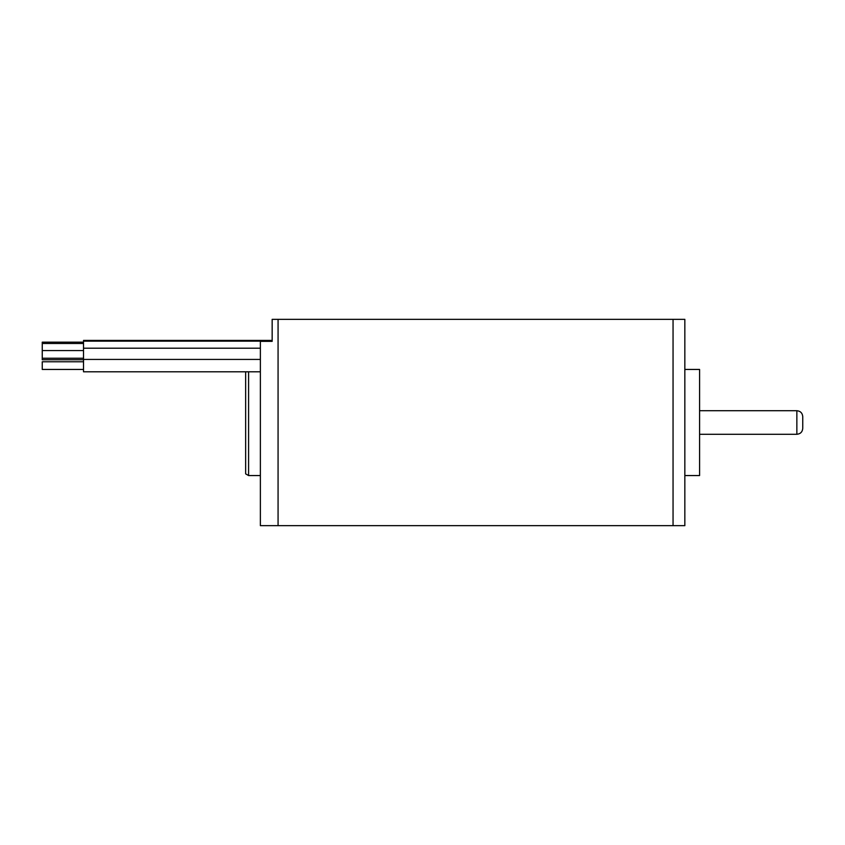 <?xml version="1.0" encoding="UTF-8"?>
<svg xmlns="http://www.w3.org/2000/svg" width="845" height="845" viewBox="0 0 845 845"><rect width="100%" height="100%" fill="white"/><g stroke="black" fill="none" stroke-linecap="round" stroke-linejoin="round"><path stroke-width="1.27" d="M260.376 341.359L260.376 525.664L278.068 525.664L278.068 319.336L278.068 525.664L673.053 525.664L673.053 319.336L673.053 525.664L684.841 525.664L684.841 319.336L272.164 319.336L272.164 341.359L260.376 341.359L260.376 340.736L272.164 340.736M248.588 371.8L248.588 475.555L260.376 475.555M248.588 475.555L245.641 473.855L245.641 371.8M699.586 434.288L796.856 434.288L796.856 410.712C800.426 411.061 802.391 413.036 802.75 416.606L802.75 427.94M684.841 475.555L699.586 475.555L699.586 369.445L684.841 369.445M83.518 340.408L272.164 340.408M83.518 359.748L42.25 359.748L42.25 350.58L83.518 350.58M42.25 350.58L42.25 342.172L83.518 342.172M83.518 369.445L42.25 369.445L42.25 361.776L83.518 361.776M260.376 371.8L83.518 371.8L83.518 348.214L260.376 348.214M42.25 343.503L83.518 343.503M42.25 358.238L83.518 358.238M260.376 341.148L83.518 341.148L83.518 348.214M796.856 410.712L699.586 410.712M796.856 434.288C800.426 433.939 802.391 431.964 802.75 428.394M83.518 359.421L260.376 359.421"/></g></svg>
